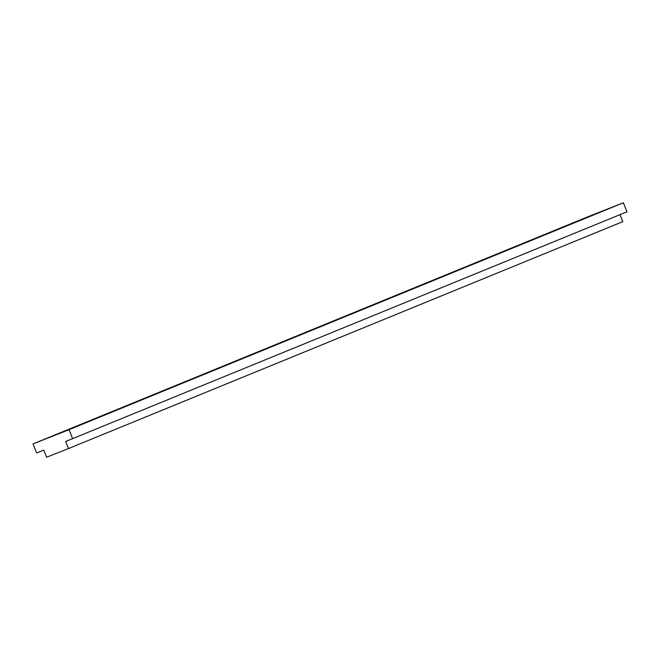 <?xml version="1.0" encoding="UTF-8"?>
<svg xmlns="http://www.w3.org/2000/svg" width="660" height="660" viewBox="0 0 660 660"><rect width="100%" height="100%" fill="white"/><g stroke="black" fill="none" stroke-linecap="round" stroke-linejoin="round"><path stroke-width="0.99" d="M594.858 214.385L588.786 216.859L594.858 214.385M539.426 237.072L533.354 239.547L539.426 237.072M483.994 259.768L477.922 262.243L483.994 259.768M428.563 282.463L422.491 284.938L428.563 282.463M373.131 305.151L367.059 307.626L373.131 305.151M317.691 327.847L311.627 330.322L317.691 327.847M262.259 350.542L256.195 353.009L262.259 350.542M206.827 373.23L200.755 375.705L206.827 373.23M151.396 395.926L145.324 398.401L151.396 395.926M95.964 418.613L89.892 421.088L95.964 418.613M510.617 248.449L504.545 250.924L510.617 248.449M566.049 225.761L559.977 228.236L566.049 225.761M455.185 271.144L449.113 273.62L455.185 271.144M399.754 293.84L393.682 296.315L399.754 293.84M344.314 316.528L338.25 319.003L344.314 316.528M288.882 339.224L282.818 341.698L288.882 339.224M233.45 361.911L227.378 364.386L233.45 361.911M178.018 384.607L171.946 387.082L178.018 384.607M122.587 407.302L116.515 409.777L122.587 407.302M67.155 429.99L61.083 432.465L67.155 429.99M623.337 202.777L627 211.794L65.621 441.507L68.483 448.577L46.588 457.223L43.725 450.153L36.663 452.941L33 443.924L587.326 217L623.337 202.777L69.011 429.701L33 443.924M72.674 438.727L69.011 429.701M68.483 448.577L622.809 221.653L619.979 214.673"/></g></svg>
